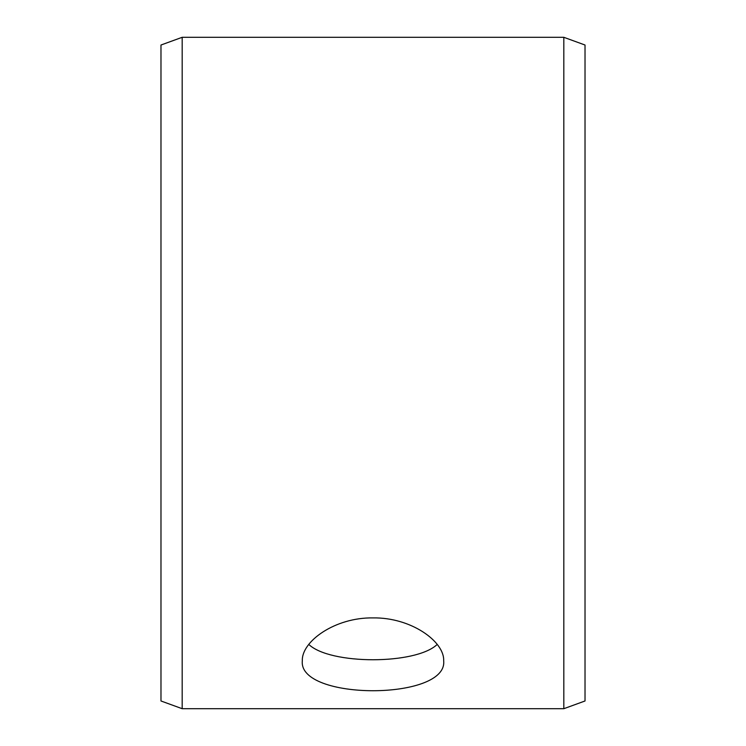 <?xml version="1.0" encoding="UTF-8"?>
<svg xmlns="http://www.w3.org/2000/svg" width="746" height="746" viewBox="0 0 746 746"><rect width="100%" height="100%" fill="white"/><g stroke="black" fill="none" stroke-linecap="round" stroke-linejoin="round"><path stroke-width="1.12" d="M160.977 700.979L160.977 45.021L182.183 37.3L182.183 708.7L160.977 700.979M563.817 37.3L563.817 708.7L585.023 700.979L585.023 45.021L563.817 37.3L182.183 37.3M308.788 644.423C330.105 664.872 415.932 664.845 437.203 644.423M373 617.902C410.906 617.278 444.551 641.467 443.674 660.751C448.038 700.727 297.943 700.718 302.326 660.751C301.477 641.467 335.001 617.306 373 617.902M563.817 708.7L182.183 708.7"/></g></svg>
